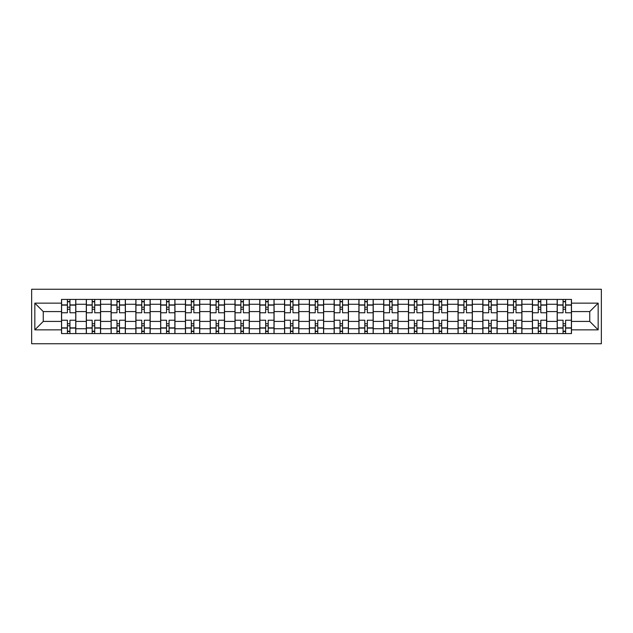 <?xml version="1.0" encoding="UTF-8"?>
<svg xmlns="http://www.w3.org/2000/svg" width="633" height="633" viewBox="0 0 633 633"><rect width="100%" height="100%" fill="white"/><g stroke="black" fill="none" stroke-linecap="round" stroke-linejoin="round"><path stroke-width="0.95" d="M31.65 343.743L601.35 343.743L601.35 289.257L31.65 289.257L31.65 343.743M86.302 333.575L86.302 304.267L75.818 304.267L75.818 333.575M75.818 304.267L75.818 299.425M86.302 304.267L86.302 299.425M100.6 299.425L100.6 333.575M111.084 333.575L111.084 299.425M125.381 299.425L125.381 333.575M135.866 333.575L135.866 299.425M150.163 299.425L150.163 333.575M160.647 333.575L160.647 299.425M174.945 299.425L174.945 333.575M185.437 333.575L185.437 299.425M199.735 299.425L199.735 333.575M210.219 333.575L210.219 299.425M224.517 299.425L224.517 333.575M235.001 333.575L235.001 299.425M249.299 299.425L249.299 333.575M259.783 333.575L259.783 299.425M274.081 299.425L274.081 333.575M284.565 333.575L284.565 299.425M298.863 299.425L298.863 333.575M309.347 333.575L309.347 299.425M323.653 299.425L323.653 333.575M334.137 333.575L334.137 299.425M348.435 299.425L348.435 333.575M358.919 333.575L358.919 299.425M373.217 299.425L373.217 333.575M383.701 333.575L383.701 299.425M397.999 299.425L397.999 333.575M408.483 333.575L408.483 299.425M422.781 299.425L422.781 333.575M433.265 333.575L433.265 299.425M447.563 299.425L447.563 333.575M458.055 333.575L458.055 299.425M472.353 299.425L472.353 333.575M482.837 333.575L482.837 299.425M497.134 299.425L497.134 333.575M507.619 333.575L507.619 299.425M521.916 299.425L521.916 333.575M532.4 333.575L532.4 299.425M546.698 299.425L546.698 333.575M557.182 333.575L557.182 299.425M557.182 321.422L546.698 321.422M532.4 321.422L521.916 321.422M507.619 321.422L497.134 321.422M482.837 321.422L472.353 321.422M458.055 321.422L447.563 321.422M433.265 321.422L422.781 321.422M408.483 321.422L397.999 321.422M383.701 321.422L373.217 321.422M358.919 321.422L348.435 321.422M334.137 321.422L323.653 321.422M309.347 321.422L298.863 321.422M284.565 321.422L274.081 321.422M259.783 321.422L249.299 321.422M235.001 321.422L224.517 321.422M210.219 321.422L199.735 321.422M185.437 321.422L174.945 321.422M160.647 321.422L150.163 321.422M135.866 321.422L125.381 321.422M111.084 321.422L100.6 321.422M86.302 321.422L75.818 321.422M557.182 311.578L546.698 311.578M532.4 311.578L521.916 311.578M507.619 311.578L497.134 311.578M482.837 311.578L472.353 311.578M458.055 311.578L447.563 311.578M433.265 311.578L422.781 311.578M408.483 311.578L397.999 311.578M383.701 311.578L373.217 311.578M358.919 311.578L348.435 311.578M334.137 311.578L323.653 311.578M309.347 311.578L298.863 311.578M284.565 311.578L274.081 311.578M259.783 311.578L249.299 311.578M235.001 311.578L224.517 311.578M210.219 311.578L199.735 311.578M185.437 311.578L174.945 311.578M160.647 311.578L150.163 311.578M135.866 311.578L125.381 311.578M111.084 311.578L100.6 311.578M86.302 311.578L75.818 311.578M43.25 321.422L61.52 321.422L61.52 311.578L43.25 311.578L43.25 321.422L34.831 329.848L34.831 303.152L61.52 303.152L61.52 311.578M571.48 311.578L571.48 321.422L589.75 321.422L589.75 311.578L571.48 311.578L571.48 299.425L61.52 299.425L61.52 303.152M571.48 303.152L598.169 303.152L598.169 329.848L571.48 329.848L571.48 321.422M61.52 321.422L61.52 333.575L571.48 333.575L571.48 329.848M61.52 329.848L34.831 329.848M69.939 331.194L67.399 331.194M67.399 301.806L69.939 301.806M94.721 331.194L92.181 331.194M92.181 301.806L94.721 301.806M119.502 331.194L116.963 331.194M116.963 301.806L119.502 301.806M144.284 331.194L141.745 331.194M141.745 301.806L144.284 301.806M169.074 331.194L166.526 331.194M166.526 301.806L169.074 301.806M193.856 331.194L191.308 331.194M191.308 301.806L193.856 301.806M218.638 331.194L216.098 331.194M216.098 301.806L218.638 301.806M243.42 331.194L240.88 331.194M240.88 301.806L243.42 301.806M268.202 331.194L265.662 331.194M265.662 301.806L268.202 301.806M292.984 331.194L290.444 331.194M290.444 301.806L292.984 301.806M317.774 331.194L315.226 331.194M315.226 301.806L317.774 301.806M342.556 331.194L340.016 331.194M340.016 301.806L342.556 301.806M367.338 331.194L364.798 331.194M364.798 301.806L367.338 301.806M392.12 331.194L389.58 331.194M389.58 301.806L392.12 301.806M416.902 331.194L414.362 331.194M414.362 301.806L416.902 301.806M441.692 331.194L439.144 331.194M439.144 301.806L441.692 301.806M466.474 331.194L463.926 331.194M463.926 301.806L466.474 301.806M491.255 331.194L488.716 331.194M488.716 301.806L491.255 301.806M516.037 331.194L513.498 331.194M513.498 301.806L516.037 301.806M540.819 331.194L538.279 331.194M538.279 301.806L540.819 301.806M565.601 331.194L563.061 331.194M563.061 301.806L565.601 301.806M34.831 303.152L43.25 311.578M589.75 321.422L598.169 329.848M589.75 311.578L598.169 303.152M75.738 333.575L75.738 312.765L69.939 312.765L69.939 299.425M67.399 299.425L67.399 312.765L61.599 312.765L61.599 299.425M75.738 312.765L75.738 299.425M61.599 333.575L61.599 320.235L67.399 320.235L67.399 333.575M69.939 333.575L69.939 320.235L75.738 320.235M67.399 309.268L69.939 309.268M61.599 320.235L61.599 312.765M69.939 323.732L67.399 323.732M69.939 331.51L67.399 331.51M67.399 325.797L69.939 325.797M69.939 307.203L67.399 307.203M67.399 301.49L69.939 301.49M100.52 333.575L100.52 312.765L94.721 312.765L94.721 299.425M92.181 299.425L92.181 312.765L86.381 312.765L86.381 299.425M100.52 312.765L100.52 299.425M86.381 333.575L86.381 320.235L92.181 320.235L92.181 333.575M94.721 333.575L94.721 320.235L100.52 320.235M92.181 309.268L94.721 309.268M86.381 320.235L86.381 312.765M94.721 323.732L92.181 323.732M94.721 331.51L92.181 331.51M92.181 325.797L94.721 325.797M94.721 307.203L92.181 307.203M92.181 301.49L94.721 301.49M125.302 333.575L125.302 312.765L119.502 312.765L119.502 299.425M116.963 299.425L116.963 312.765L111.163 312.765L111.163 299.425M125.302 312.765L125.302 299.425M111.163 333.575L111.163 320.235L116.963 320.235L116.963 333.575M119.502 333.575L119.502 320.235L125.302 320.235M116.963 309.268L119.502 309.268M111.163 320.235L111.163 312.765M119.502 323.732L116.963 323.732M119.502 331.51L116.963 331.51M116.963 325.797L119.502 325.797M119.502 307.203L116.963 307.203M116.963 301.49L119.502 301.49M150.084 333.575L150.084 312.765L144.284 312.765L144.284 299.425M141.745 299.425L141.745 312.765L135.945 312.765L135.945 299.425M150.084 312.765L150.084 299.425M135.945 333.575L135.945 320.235L141.745 320.235L141.745 333.575M144.284 333.575L144.284 320.235L150.084 320.235M141.745 309.268L144.284 309.268M135.945 320.235L135.945 312.765M144.284 323.732L141.745 323.732M144.284 331.51L141.745 331.51M141.745 325.797L144.284 325.797M144.284 307.203L141.745 307.203M141.745 301.49L144.284 301.49M174.866 333.575L174.866 312.765L169.074 312.765L169.074 299.425M166.526 299.425L166.526 312.765L160.727 312.765L160.727 299.425M174.866 312.765L174.866 299.425M160.727 333.575L160.727 320.235L166.526 320.235L166.526 333.575M169.074 333.575L169.074 320.235L174.866 320.235M166.526 309.268L169.074 309.268M160.727 320.235L160.727 312.765M169.074 323.732L166.526 323.732M169.074 331.51L166.526 331.51M166.526 325.797L169.074 325.797M169.074 307.203L166.526 307.203M166.526 301.49L169.074 301.49M199.656 333.575L199.656 312.765L193.856 312.765L193.856 299.425M191.308 299.425L191.308 312.765L185.516 312.765L185.516 299.425M199.656 312.765L199.656 299.425M185.516 333.575L185.516 320.235L191.308 320.235L191.308 333.575M193.856 333.575L193.856 320.235L199.656 320.235M191.308 309.268L193.856 309.268M185.516 320.235L185.516 312.765M193.856 323.732L191.308 323.732M193.856 331.51L191.308 331.51M191.308 325.797L193.856 325.797M193.856 307.203L191.308 307.203M191.308 301.49L193.856 301.49M224.438 333.575L224.438 312.765L218.638 312.765L218.638 299.425M216.098 299.425L216.098 312.765L210.298 312.765L210.298 299.425M224.438 312.765L224.438 299.425M210.298 333.575L210.298 320.235L216.098 320.235L216.098 333.575M218.638 333.575L218.638 320.235L224.438 320.235M216.098 309.268L218.638 309.268M210.298 320.235L210.298 312.765M218.638 323.732L216.098 323.732M218.638 331.51L216.098 331.51M216.098 325.797L218.638 325.797M218.638 307.203L216.098 307.203M216.098 301.49L218.638 301.49M249.22 333.575L249.22 312.765L243.42 312.765L243.42 299.425M240.88 299.425L240.88 312.765L235.08 312.765L235.08 299.425M249.22 312.765L249.22 299.425M235.08 333.575L235.08 320.235L240.88 320.235L240.88 333.575M243.42 333.575L243.42 320.235L249.22 320.235M240.88 309.268L243.42 309.268M235.08 320.235L235.08 312.765M243.42 323.732L240.88 323.732M243.42 331.51L240.88 331.51M240.88 325.797L243.42 325.797M243.42 307.203L240.88 307.203M240.88 301.49L243.42 301.49M274.002 333.575L274.002 312.765L268.202 312.765L268.202 299.425M265.662 299.425L265.662 312.765L259.862 312.765L259.862 299.425M274.002 312.765L274.002 299.425M259.862 333.575L259.862 320.235L265.662 320.235L265.662 333.575M268.202 333.575L268.202 320.235L274.002 320.235M265.662 309.268L268.202 309.268M259.862 320.235L259.862 312.765M268.202 323.732L265.662 323.732M268.202 331.51L265.662 331.51M265.662 325.797L268.202 325.797M268.202 307.203L265.662 307.203M265.662 301.49L268.202 301.49M298.784 333.575L298.784 312.765L292.984 312.765L292.984 299.425M290.444 299.425L290.444 312.765L284.644 312.765L284.644 299.425M298.784 312.765L298.784 299.425M284.644 333.575L284.644 320.235L290.444 320.235L290.444 333.575M292.984 333.575L292.984 320.235L298.784 320.235M290.444 309.268L292.984 309.268M284.644 320.235L284.644 312.765M292.984 323.732L290.444 323.732M292.984 331.51L290.444 331.51M290.444 325.797L292.984 325.797M292.984 307.203L290.444 307.203M290.444 301.49L292.984 301.49M323.566 333.575L323.566 312.765L317.774 312.765L317.774 299.425M315.226 299.425L315.226 312.765L309.434 312.765L309.434 299.425M323.566 312.765L323.566 299.425M309.434 333.575L309.434 320.235L315.226 320.235L315.226 333.575M317.774 333.575L317.774 320.235L323.566 320.235M315.226 309.268L317.774 309.268M309.434 320.235L309.434 312.765M317.774 323.732L315.226 323.732M317.774 331.51L315.226 331.51M315.226 325.797L317.774 325.797M317.774 307.203L315.226 307.203M315.226 301.49L317.774 301.49M348.356 333.575L348.356 312.765L342.556 312.765L342.556 299.425M340.016 299.425L340.016 312.765L334.216 312.765L334.216 299.425M348.356 312.765L348.356 299.425M334.216 333.575L334.216 320.235L340.016 320.235L340.016 333.575M342.556 333.575L342.556 320.235L348.356 320.235M340.016 309.268L342.556 309.268M334.216 320.235L334.216 312.765M342.556 323.732L340.016 323.732M342.556 331.51L340.016 331.51M340.016 325.797L342.556 325.797M342.556 307.203L340.016 307.203M340.016 301.49L342.556 301.49M373.138 333.575L373.138 312.765L367.338 312.765L367.338 299.425M364.798 299.425L364.798 312.765L358.998 312.765L358.998 299.425M373.138 312.765L373.138 299.425M358.998 333.575L358.998 320.235L364.798 320.235L364.798 333.575M367.338 333.575L367.338 320.235L373.138 320.235M364.798 309.268L367.338 309.268M358.998 320.235L358.998 312.765M367.338 323.732L364.798 323.732M367.338 331.51L364.798 331.51M364.798 325.797L367.338 325.797M367.338 307.203L364.798 307.203M364.798 301.49L367.338 301.49M397.92 333.575L397.92 312.765L392.12 312.765L392.12 299.425M389.58 299.425L389.58 312.765L383.78 312.765L383.78 299.425M397.92 312.765L397.92 299.425M383.78 333.575L383.78 320.235L389.58 320.235L389.58 333.575M392.12 333.575L392.12 320.235L397.92 320.235M389.58 309.268L392.12 309.268M383.78 320.235L383.78 312.765M392.12 323.732L389.58 323.732M392.12 331.51L389.58 331.51M389.58 325.797L392.12 325.797M392.12 307.203L389.58 307.203M389.58 301.49L392.12 301.49M422.702 333.575L422.702 312.765L416.902 312.765L416.902 299.425M414.362 299.425L414.362 312.765L408.562 312.765L408.562 299.425M422.702 312.765L422.702 299.425M408.562 333.575L408.562 320.235L414.362 320.235L414.362 333.575M416.902 333.575L416.902 320.235L422.702 320.235M414.362 309.268L416.902 309.268M408.562 320.235L408.562 312.765M416.902 323.732L414.362 323.732M416.902 331.51L414.362 331.51M414.362 325.797L416.902 325.797M416.902 307.203L414.362 307.203M414.362 301.49L416.902 301.49M447.484 333.575L447.484 312.765L441.692 312.765L441.692 299.425M439.144 299.425L439.144 312.765L433.344 312.765L433.344 299.425M447.484 312.765L447.484 299.425M433.344 333.575L433.344 320.235L439.144 320.235L439.144 333.575M441.692 333.575L441.692 320.235L447.484 320.235M439.144 309.268L441.692 309.268M433.344 320.235L433.344 312.765M441.692 323.732L439.144 323.732M441.692 331.51L439.144 331.51M439.144 325.797L441.692 325.797M441.692 307.203L439.144 307.203M439.144 301.49L441.692 301.49M472.273 333.575L472.273 312.765L466.474 312.765L466.474 299.425M463.926 299.425L463.926 312.765L458.134 312.765L458.134 299.425M472.273 312.765L472.273 299.425M458.134 333.575L458.134 320.235L463.926 320.235L463.926 333.575M466.474 333.575L466.474 320.235L472.273 320.235M463.926 309.268L466.474 309.268M458.134 320.235L458.134 312.765M466.474 323.732L463.926 323.732M466.474 331.51L463.926 331.51M463.926 325.797L466.474 325.797M466.474 307.203L463.926 307.203M463.926 301.49L466.474 301.49M497.055 333.575L497.055 312.765L491.255 312.765L491.255 299.425M488.716 299.425L488.716 312.765L482.916 312.765L482.916 299.425M497.055 312.765L497.055 299.425M482.916 333.575L482.916 320.235L488.716 320.235L488.716 333.575M491.255 333.575L491.255 320.235L497.055 320.235M488.716 309.268L491.255 309.268M482.916 320.235L482.916 312.765M491.255 323.732L488.716 323.732M491.255 331.51L488.716 331.51M488.716 325.797L491.255 325.797M491.255 307.203L488.716 307.203M488.716 301.49L491.255 301.49M521.837 333.575L521.837 312.765L516.037 312.765L516.037 299.425M513.498 299.425L513.498 312.765L507.698 312.765L507.698 299.425M521.837 312.765L521.837 299.425M507.698 333.575L507.698 320.235L513.498 320.235L513.498 333.575M516.037 333.575L516.037 320.235L521.837 320.235M513.498 309.268L516.037 309.268M507.698 320.235L507.698 312.765M516.037 323.732L513.498 323.732M516.037 331.51L513.498 331.51M513.498 325.797L516.037 325.797M516.037 307.203L513.498 307.203M513.498 301.49L516.037 301.49M546.619 333.575L546.619 312.765L540.819 312.765L540.819 299.425M538.279 299.425L538.279 312.765L532.48 312.765L532.48 299.425M546.619 312.765L546.619 299.425M532.48 333.575L532.48 320.235L538.279 320.235L538.279 333.575M540.819 333.575L540.819 320.235L546.619 320.235M538.279 309.268L540.819 309.268M532.48 320.235L532.48 312.765M540.819 323.732L538.279 323.732M540.819 331.51L538.279 331.51M538.279 325.797L540.819 325.797M540.819 307.203L538.279 307.203M538.279 301.49L540.819 301.49M571.401 333.575L571.401 312.765L565.601 312.765L565.601 299.425M563.061 299.425L563.061 312.765L557.262 312.765L557.262 299.425M571.401 312.765L571.401 299.425M557.262 333.575L557.262 320.235L563.061 320.235L563.061 333.575M565.601 333.575L565.601 320.235L571.401 320.235M563.061 309.268L565.601 309.268M557.262 320.235L557.262 312.765M565.601 323.732L563.061 323.732M565.601 331.51L563.061 331.51M563.061 325.797L565.601 325.797M565.601 307.203L563.061 307.203M563.061 301.49L565.601 301.49M532.4 304.267L521.916 304.267M507.619 304.267L497.134 304.267M482.837 304.267L472.353 304.267M458.055 304.267L447.563 304.267M433.265 304.267L422.781 304.267M408.483 304.267L397.999 304.267M383.701 304.267L373.217 304.267M358.919 304.267L348.435 304.267M334.137 304.267L323.653 304.267M309.347 304.267L298.863 304.267M284.565 304.267L274.081 304.267M259.783 304.267L249.299 304.267M235.001 304.267L224.517 304.267M210.219 304.267L199.735 304.267M185.437 304.267L174.945 304.267M160.647 304.267L150.163 304.267M135.866 304.267L125.381 304.267M111.084 304.267L100.6 304.267M557.182 304.267L546.698 304.267M532.4 328.733L521.916 328.733M507.619 328.733L497.134 328.733M482.837 328.733L472.353 328.733M458.055 328.733L447.563 328.733M433.265 328.733L422.781 328.733M408.483 328.733L397.999 328.733M383.701 328.733L373.217 328.733M358.919 328.733L348.435 328.733M334.137 328.733L323.653 328.733M309.347 328.733L298.863 328.733M284.565 328.733L274.081 328.733M259.783 328.733L249.299 328.733M235.001 328.733L224.517 328.733M210.219 328.733L199.735 328.733M185.437 328.733L174.945 328.733M160.647 328.733L150.163 328.733M135.866 328.733L125.381 328.733M111.084 328.733L100.6 328.733M86.302 328.733L75.818 328.733M557.182 328.733L546.698 328.733M75.738 304.9L69.939 304.9M67.399 304.9L61.599 304.9M67.399 305.114L61.599 305.114M67.399 327.886L61.599 327.886M67.399 328.1L61.599 328.1M75.738 328.1L69.939 328.1M75.738 305.114L69.939 305.114M75.738 327.886L69.939 327.886M100.52 304.9L94.721 304.9M92.181 304.9L86.381 304.9M92.181 305.114L86.381 305.114M92.181 327.886L86.381 327.886M92.181 328.1L86.381 328.1M100.52 328.1L94.721 328.1M100.52 305.114L94.721 305.114M100.52 327.886L94.721 327.886M125.302 304.9L119.502 304.9M116.963 304.9L111.163 304.9M116.963 305.114L111.163 305.114M116.963 327.886L111.163 327.886M116.963 328.1L111.163 328.1M125.302 328.1L119.502 328.1M125.302 305.114L119.502 305.114M125.302 327.886L119.502 327.886M150.084 304.9L144.284 304.9M141.745 304.9L135.945 304.9M141.745 305.114L135.945 305.114M141.745 327.886L135.945 327.886M141.745 328.1L135.945 328.1M150.084 328.1L144.284 328.1M150.084 305.114L144.284 305.114M150.084 327.886L144.284 327.886M174.866 304.9L169.074 304.9M166.526 304.9L160.727 304.9M166.526 305.114L160.727 305.114M166.526 327.886L160.727 327.886M166.526 328.1L160.727 328.1M174.866 328.1L169.074 328.1M174.866 305.114L169.074 305.114M174.866 327.886L169.074 327.886M199.656 304.9L193.856 304.9M191.308 304.9L185.516 304.9M191.308 305.114L185.516 305.114M191.308 327.886L185.516 327.886M191.308 328.1L185.516 328.1M199.656 328.1L193.856 328.1M199.656 305.114L193.856 305.114M199.656 327.886L193.856 327.886M224.438 304.9L218.638 304.9M216.098 304.9L210.298 304.9M216.098 305.114L210.298 305.114M216.098 327.886L210.298 327.886M216.098 328.1L210.298 328.1M224.438 328.1L218.638 328.1M224.438 305.114L218.638 305.114M224.438 327.886L218.638 327.886M249.22 304.9L243.42 304.9M240.88 304.9L235.08 304.9M240.88 305.114L235.08 305.114M240.88 327.886L235.08 327.886M240.88 328.1L235.08 328.1M249.22 328.1L243.42 328.1M249.22 305.114L243.42 305.114M249.22 327.886L243.42 327.886M274.002 304.9L268.202 304.9M265.662 304.9L259.862 304.9M265.662 305.114L259.862 305.114M265.662 327.886L259.862 327.886M265.662 328.1L259.862 328.1M274.002 328.1L268.202 328.1M274.002 305.114L268.202 305.114M274.002 327.886L268.202 327.886M298.784 304.9L292.984 304.9M290.444 304.9L284.644 304.9M290.444 305.114L284.644 305.114M290.444 327.886L284.644 327.886M290.444 328.1L284.644 328.1M298.784 328.1L292.984 328.1M298.784 305.114L292.984 305.114M298.784 327.886L292.984 327.886M323.566 304.9L317.774 304.9M315.226 304.9L309.434 304.9M315.226 305.114L309.434 305.114M315.226 327.886L309.434 327.886M315.226 328.1L309.434 328.1M323.566 328.1L317.774 328.1M323.566 305.114L317.774 305.114M323.566 327.886L317.774 327.886M348.356 304.9L342.556 304.9M340.016 304.9L334.216 304.9M340.016 305.114L334.216 305.114M340.016 327.886L334.216 327.886M340.016 328.1L334.216 328.1M348.356 328.1L342.556 328.1M348.356 305.114L342.556 305.114M348.356 327.886L342.556 327.886M373.138 304.9L367.338 304.9M364.798 304.9L358.998 304.9M364.798 305.114L358.998 305.114M364.798 327.886L358.998 327.886M364.798 328.1L358.998 328.1M373.138 328.1L367.338 328.1M373.138 305.114L367.338 305.114M373.138 327.886L367.338 327.886M397.92 304.9L392.12 304.9M389.58 304.9L383.78 304.9M389.58 305.114L383.78 305.114M389.58 327.886L383.78 327.886M389.58 328.1L383.78 328.1M397.92 328.1L392.12 328.1M397.92 305.114L392.12 305.114M397.92 327.886L392.12 327.886M422.702 304.9L416.902 304.9M414.362 304.9L408.562 304.9M414.362 305.114L408.562 305.114M414.362 327.886L408.562 327.886M414.362 328.1L408.562 328.1M422.702 328.1L416.902 328.1M422.702 305.114L416.902 305.114M422.702 327.886L416.902 327.886M447.484 304.9L441.692 304.9M439.144 304.9L433.344 304.9M439.144 305.114L433.344 305.114M439.144 327.886L433.344 327.886M439.144 328.1L433.344 328.1M447.484 328.1L441.692 328.1M447.484 305.114L441.692 305.114M447.484 327.886L441.692 327.886M472.273 304.9L466.474 304.9M463.926 304.9L458.134 304.9M463.926 305.114L458.134 305.114M463.926 327.886L458.134 327.886M463.926 328.1L458.134 328.1M472.273 328.1L466.474 328.1M472.273 305.114L466.474 305.114M472.273 327.886L466.474 327.886M497.055 304.9L491.255 304.9M488.716 304.9L482.916 304.9M488.716 305.114L482.916 305.114M488.716 327.886L482.916 327.886M488.716 328.1L482.916 328.1M497.055 328.1L491.255 328.1M497.055 305.114L491.255 305.114M497.055 327.886L491.255 327.886M521.837 304.9L516.037 304.9M513.498 304.9L507.698 304.9M513.498 305.114L507.698 305.114M513.498 327.886L507.698 327.886M513.498 328.1L507.698 328.1M521.837 328.1L516.037 328.1M521.837 305.114L516.037 305.114M521.837 327.886L516.037 327.886M546.619 304.9L540.819 304.9M538.279 304.9L532.48 304.9M538.279 305.114L532.48 305.114M538.279 327.886L532.48 327.886M538.279 328.1L532.48 328.1M546.619 328.1L540.819 328.1M546.619 305.114L540.819 305.114M546.619 327.886L540.819 327.886M571.401 304.9L565.601 304.9M563.061 304.9L557.262 304.9M563.061 305.114L557.262 305.114M563.061 327.886L557.262 327.886M563.061 328.1L557.262 328.1M571.401 328.1L565.601 328.1M571.401 305.114L565.601 305.114M571.401 327.886L565.601 327.886"/></g></svg>
